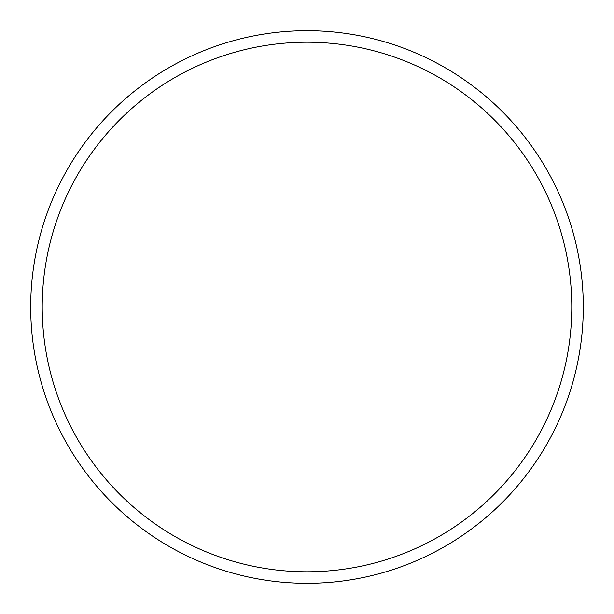 <?xml version="1.0" encoding="UTF-8"?>
<svg xmlns="http://www.w3.org/2000/svg" width="614" height="614" viewBox="0 0 614 614"><rect width="100%" height="100%" fill="white"/><g stroke="black" fill="none" stroke-linecap="round" stroke-linejoin="round"><path stroke-width="0.92" d="M571.788 307A264.787 264.787 0 0 0 307 42.212A264.787 264.787 0 0 0 42.212 307A264.787 264.787 0 0 0 307 571.788A264.787 264.787 0 0 0 571.788 307M30.7 307A276.3 276.3 0 0 1 307 30.7A276.3 276.3 0 0 1 583.3 307A276.3 276.3 0 0 1 307 583.3A276.3 276.3 0 0 1 30.7 307"/></g></svg>
